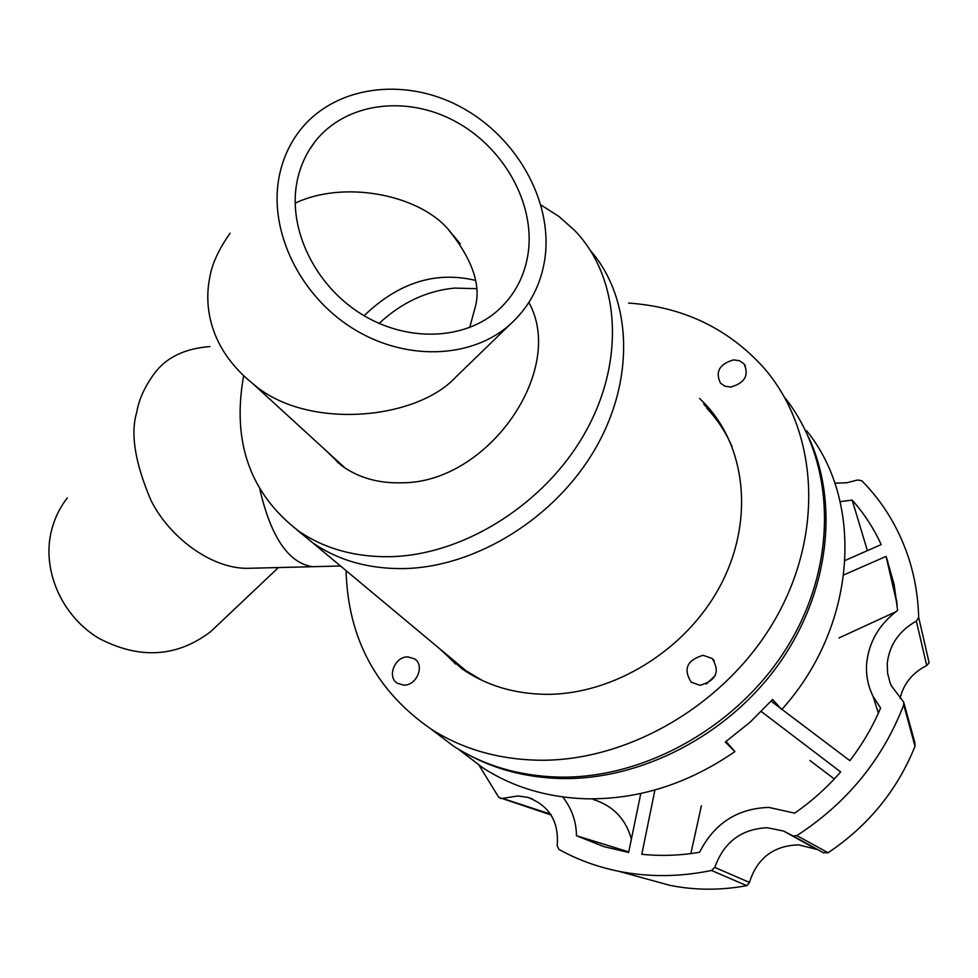 <?xml version="1.0" encoding="UTF-8"?>
<svg xmlns="http://www.w3.org/2000/svg" width="978" height="978" viewBox="0 0 978 978"><rect width="100%" height="100%" fill="white"/><g stroke="black" fill="none" stroke-linecap="round" stroke-linejoin="round"><path stroke-width="1.47" d="M699.539 398.413L705.004 403.865C746.727 447.692 754.246 522.57 719.857 586.507C685.59 650.468 613.292 694.722 546.189 694.331C514.122 693.94 486.054 685.431 461.995 668.805L438.217 647.522M717.045 418.633L703.72 404.036M346.078 570.639C347.923 638.267 376.273 691.104 431.139 729.123L453.499 746.128C484.012 765.664 519.073 775.982 558.683 777.094C646.495 779.136 742.424 724.136 790.652 641.348C839.002 558.56 834.258 459.269 784.503 397.227M431.139 729.123C462.019 748.855 497.557 759.221 537.766 760.212C628.524 762.07 727.974 703.61 776.459 617.02C825.102 530.443 817.168 428.278 763.195 367.105C727.693 328.205 682.84 306.86 628.634 303.07M407.973 656.898L414.501 658.83C425.149 665.199 416.738 685.81 403.706 685.126L397.398 683.292C386.567 676.984 394.904 656.287 407.973 656.898M733.561 359.892L739.417 360.723L743.989 363.828C749.282 375.259 744.869 382.997 730.762 387.056L725.04 386.237L720.541 383.254C715.065 371.836 719.405 364.048 733.561 359.892M703.145 655.297L712.241 658.512C720.236 671.727 716.165 680.651 700.052 685.285L691.25 682.241C682.999 669.05 686.972 660.064 703.145 655.297M443.547 651.984L455.65 664.099M715.199 675.639L706.25 684.038M254.573 568.145L246.823 568.34C210.16 568.218 168.888 536.519 150.942 500.296C135.037 462.949 130.282 433.657 136.712 412.423L136.712 412.398C138.839 399.709 144.597 386.921 153.974 374.024C165.82 357.667 184.463 348.51 209.903 346.591M67.274 497.998C59.193 508.389 53.729 520.149 50.868 533.267C42.47 571.934 62.347 616.152 98.399 638.059C139.231 659.6 176.663 657.46 210.71 631.629L216.505 626.152M317.043 566.58L312.557 566.69C288.559 563.071 270.992 537.277 259.855 489.318C270.992 537.277 288.559 563.071 312.557 566.69L317.043 566.58M448.743 656.311L466.066 670.774L482.484 680.578M404.061 568.585C368.963 569.086 338.596 560.553 312.948 542.986L296.444 529.489L312.948 542.986C338.596 560.553 368.963 569.086 404.061 568.585C476.017 567.093 555.272 518.144 595.333 448.645C635.504 379.146 631.947 298.449 590.626 250.784C631.947 298.449 635.504 379.146 595.333 448.645C555.272 518.144 476.017 567.093 404.061 568.585M732.045 446.543C725.749 432.142 717.351 419.379 706.85 408.254M464.159 368.975L455.711 377.166C415.76 420.491 305.503 430.406 252.654 383.486C207.739 347.251 204.414 303.755 209.671 278.058L209.671 278.045C211.786 264.427 218.595 249.476 230.111 233.192M336.591 460.259L342.826 466.482M544.978 258.094C541.091 284.965 529.306 307.226 509.611 324.892C470.834 359.097 404.501 361.249 352.007 327.948C299.439 294.843 268.791 230.82 279.023 177.336C282.349 159.927 289.158 144.499 299.439 131.052C334.011 86.015 403.401 76.528 459.733 106.443C516.213 136.101 552.9 200.734 544.978 258.094M295.124 203.204C342.63 180.38 416.249 193.717 447.215 228.143C472.007 258.351 481.359 284.671 475.259 307.116L469.672 327.557M475.051 280.295C435.271 270.967 398.291 282.776 364.097 315.723M296.823 182.739C299.769 167.055 305.955 153.228 315.356 141.235C345.723 102.714 405.894 94.878 454.697 121.089C503.621 147.091 535.223 203.302 528.193 252.996C524.819 275.833 514.868 294.843 498.352 310.014C464.819 340.356 406.946 342.642 361.041 313.865C315.075 285.258 288.045 229.5 296.823 182.739M243.632 375.796C231.749 441.946 250.111 493.719 298.706 531.103C324.5 548.744 355.087 557.277 390.479 556.69C464.452 555.003 546.103 503.352 585.944 431.176C625.944 359.012 619.453 276.64 574.563 230.356L558.805 216.37L540.981 205.013M528.866 302.508C566.555 370.087 487.888 483.059 402.056 482.777C378.315 483.535 357.985 477.68 341.065 465.198L326.126 450.687M476.017 288.657L454.44 288.082C426.53 290.882 401.42 302.667 379.097 323.437M333.009 456.983L338.449 463.156M817.816 849.65L798.647 844.858C773.537 845.652 757.131 858.171 749.441 882.413L714.796 867.4C723.781 842.205 741.275 828.989 767.265 827.73L783.574 831.031L793.195 835.994L796.862 835.603C847.107 802.926 882.731 759.344 903.733 704.845L903.648 701.972L891.386 685.859L890.078 682.791L887.584 673.17L887.254 663.414C889.332 644.991 899.026 630.896 916.349 621.091L926.716 665.553C912.511 672.705 903.635 683.61 900.078 698.268M550.675 814.161L502.411 798.378L517.985 795.97L527.79 797.376C549.33 805.554 559.123 821.667 557.179 845.725L558.866 849.369C577.228 859.589 597.167 866.899 618.658 871.276C648.683 877.278 679.649 877.009 711.556 870.481L714.796 867.4M631.397 839.051C625.688 818.843 612.986 805.664 593.316 799.503M640.786 793.5L628.634 852.486L603.915 846.606L576.458 835.725C576.335 821.496 571.763 808.574 562.753 796.96M576.458 835.725L628.756 851.899M761.385 711.605L840.652 771.935C827.021 787.596 811.691 801.324 794.662 813.146L768.891 807.425C737.375 808.427 714.27 823.39 699.551 852.29C679.991 855.579 660.749 856.239 641.812 854.283L654.93 789.98M897.144 604.551L886.092 556.409L894.124 584.404L897.621 610.419C879.185 624.27 868.867 641.947 866.655 663.439C865.811 674.893 867.938 685.859 873.061 696.36L880.616 708.023C872.718 726.678 862.474 744.234 849.87 760.664L781.911 709.343M771.092 701.177L780.75 708.463M838.965 637.949L895.714 611.837M886.092 556.409L843.818 574.893M845.114 560.443L881.19 544.599C873.635 528.144 863.965 513.316 852.18 500.088L840.126 501.641M690.847 853.598L701.397 805.786M809.943 760.505L834.307 778.965M478.658 764.613L498.768 797.363L551.225 815.041M502.411 798.378L500.43 798.464M834.784 483.156L846.765 482.765L857.706 479.99L861.752 480.724C882.584 501.763 897.975 526.824 907.939 555.883C914.503 575.419 918.085 595.92 918.684 617.387L916.349 621.091M867.388 550.663L852.18 500.088M918.684 617.387L929.1 662.693M796.862 835.603L828.097 852.743C868.293 825.787 897.266 790.297 915.017 746.275L903.733 704.845M645.064 878.525L669.954 885.359C694.918 890.359 720.529 890.469 746.789 885.677L711.556 870.481M926.716 665.553L929.1 662.84M915.09 745.97L914.846 742.51L903.953 703.096M823.036 852.571L827.853 852.84M746.984 885.603L749.441 882.413M726.092 741.458L734.918 751.605C688.035 783.879 638.5 799.613 586.299 798.806C547.57 797.559 513.206 787.314 483.218 768.085L460.675 750.908M808.635 437.227C839.65 504.012 828.953 594.245 778.048 665.126C727.07 735.933 640.541 780.224 561.201 778.537C527.338 777.657 496.616 769.845 469.037 755.089M447.032 741.214L442.215 737.546M772.522 699.576L781.74 709.527C856.887 626.47 864.809 502.46 806.642 430.748M734.918 751.605L725.309 742.009L750.187 722.119L772.62 699.466L781.74 709.527M709.16 409.476L705.004 403.865M414.501 658.83L415.858 659.918M743.989 363.828L745.48 365.992M712.241 658.512L714.27 660.7M278.437 567.546L210.71 631.629M246.823 568.34L340.527 565.993M466.066 670.774L298.706 531.103M252.654 383.486L345.075 468.022M455.711 377.166L509.611 324.892M447.203 228.143L460.345 243.913M309.305 149.891L315.356 141.235M896.887 602.045L887.242 559.563M814.588 848.232L783.574 831.031M669.967 885.359L618.658 871.276M532.472 798.953L527.79 797.376M878.391 713.121L873.061 696.36M793.195 835.994L823.745 852.938M483.218 768.085L458.34 749.148"/></g></svg>
